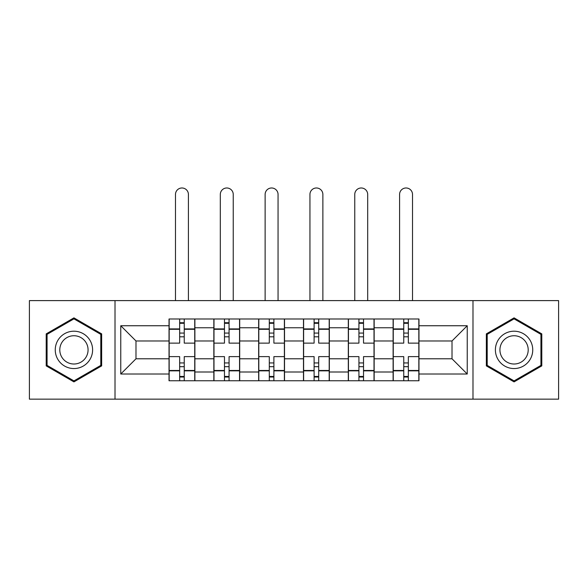 <?xml version="1.0" encoding="UTF-8"?>
<svg xmlns="http://www.w3.org/2000/svg" width="588" height="588" viewBox="0 0 588 588"><rect width="100%" height="100%" fill="white"/><g stroke="black" fill="none" stroke-linecap="round" stroke-linejoin="round"><path stroke-width="0.88" d="M472.987 399.149L558.6 399.149L558.6 300.608L29.4 300.608L29.4 399.149L472.987 399.149L472.987 300.608M213.841 380.759L213.841 327.759L194.885 327.759L194.885 380.759M194.885 327.759L194.885 318.99M213.841 327.759L213.841 318.99M239.698 318.99L239.698 380.759M258.661 380.759L258.661 318.99M284.519 318.99L284.519 380.759M303.481 380.759L303.481 318.99M329.339 318.99L329.339 380.759M348.302 380.759L348.302 318.99M374.159 318.99L374.159 380.759M393.115 380.759L393.115 318.99M393.115 358.783L374.159 358.783M348.302 358.783L329.339 358.783M303.481 358.783L284.519 358.783M258.661 358.783L239.698 358.783M213.841 358.783L194.885 358.783M393.115 340.974L374.159 340.974M348.302 340.974L329.339 340.974M303.481 340.974L284.519 340.974M258.661 340.974L239.698 340.974M213.841 340.974L194.885 340.974M135.99 358.783L169.028 358.783L169.028 340.974L135.99 340.974L135.99 358.783L120.761 374.012L120.761 325.745L169.028 325.745L169.028 340.974M418.972 340.974L418.972 358.783L452.01 358.783L452.01 340.974L418.972 340.974L418.972 318.99L169.028 318.99L169.028 325.745M418.972 325.745L467.24 325.745L467.24 374.012L418.972 374.012L418.972 358.783M169.028 358.783L169.028 380.759L418.972 380.759L418.972 374.012M169.028 374.012L120.761 374.012M115.013 399.149L115.013 300.608M101.658 333.874L73.934 317.865L46.209 333.874L46.209 365.883L73.934 381.891L101.658 365.883L101.658 333.874M541.791 333.874L514.066 317.865L486.342 333.874L486.342 365.883L514.066 381.891L541.791 365.883L541.791 333.874M184.25 376.452L179.656 376.452M179.656 323.304L184.25 323.304M229.07 376.452L224.476 376.452M224.476 323.304L229.07 323.304M273.89 376.452L269.289 376.452M269.289 323.304L273.89 323.304M318.711 376.452L314.11 376.452M314.11 323.304L318.711 323.304M363.524 376.452L358.93 376.452M358.93 323.304L363.524 323.304M408.344 376.452L403.75 376.452M403.75 323.304L408.344 323.304M120.761 325.745L135.99 340.974M452.01 358.783L467.24 374.012M452.01 340.974L467.24 325.745M194.738 380.759L194.738 343.127L184.25 343.127L184.25 318.99M179.656 318.99L179.656 343.127L169.168 343.127L169.168 318.99M188.417 300.608L188.417 194.452A6.461 6.461 0 0 0 181.957 187.984A6.461 6.461 0 0 0 175.489 194.452L175.489 300.608M194.738 343.127L194.738 318.99M169.168 380.759L169.168 356.629L179.656 356.629L179.656 380.759M184.25 380.759L184.25 356.629L194.738 356.629M179.656 336.806L184.25 336.806M169.168 356.629L169.168 343.127M184.25 362.95L179.656 362.95M184.25 377.026L179.656 377.026M179.656 366.684L184.25 366.684M184.25 333.073L179.656 333.073M179.656 322.731L184.25 322.731M57.756 359.217A18.676 18.676 0 0 0 83.268 366.052A18.676 18.676 0 0 0 90.104 340.54A18.676 18.676 0 0 0 64.592 333.705A18.676 18.676 0 0 0 57.756 359.217M61.689 356.945A14.141 14.141 0 0 0 80.997 362.12A14.141 14.141 0 0 0 86.179 342.811A14.141 14.141 0 0 0 66.863 337.63A14.141 14.141 0 0 0 61.689 356.945M73.934 318.858L100.791 334.366L100.791 365.383L73.934 380.892L47.069 365.383L47.069 334.366L73.934 318.858M497.896 359.217A18.676 18.676 0 0 0 523.408 366.052A18.676 18.676 0 0 0 530.244 340.54A18.676 18.676 0 0 0 504.732 333.705A18.676 18.676 0 0 0 497.896 359.217M501.821 356.945A14.141 14.141 0 0 0 521.137 362.12A14.141 14.141 0 0 0 526.311 342.811A14.141 14.141 0 0 0 507.003 337.63A14.141 14.141 0 0 0 501.821 356.945M514.066 318.858L540.931 334.366L540.931 365.383L514.066 380.892L487.209 365.383L487.209 334.366L514.066 318.858M239.559 380.759L239.559 343.127L229.07 343.127L229.07 318.99M224.476 318.99L224.476 343.127L213.988 343.127L213.988 318.99M233.238 300.608L233.238 194.452A6.461 6.461 0 0 0 226.77 187.984A6.461 6.461 0 0 0 220.309 194.452L220.309 300.608M239.559 343.127L239.559 318.99M213.988 380.759L213.988 356.629L224.476 356.629L224.476 380.759M229.07 380.759L229.07 356.629L239.559 356.629M224.476 336.806L229.07 336.806M213.988 356.629L213.988 343.127M229.07 362.95L224.476 362.95M229.07 377.026L224.476 377.026M224.476 366.684L229.07 366.684M229.07 333.073L224.476 333.073M224.476 322.731L229.07 322.731M284.379 380.759L284.379 343.127L273.89 343.127L273.89 318.99M269.289 318.99L269.289 343.127L258.808 343.127L258.808 318.99M278.058 300.608L278.058 194.452A6.461 6.461 0 0 0 271.59 187.984A6.461 6.461 0 0 0 265.129 194.452L265.129 300.608M284.379 343.127L284.379 318.99M258.808 380.759L258.808 356.629L269.289 356.629L269.289 380.759M273.89 380.759L273.89 356.629L284.379 356.629M269.289 336.806L273.89 336.806M258.808 356.629L258.808 343.127M273.89 362.95L269.289 362.95M273.89 377.026L269.289 377.026M269.289 366.684L273.89 366.684M273.89 333.073L269.289 333.073M269.289 322.731L273.89 322.731M329.192 380.759L329.192 343.127L318.711 343.127L318.711 318.99M314.11 318.99L314.11 343.127L303.621 343.127L303.621 318.99M322.871 300.608L322.871 194.452A6.461 6.461 0 0 0 316.41 187.984A6.461 6.461 0 0 0 309.942 194.452L309.942 300.608M329.192 343.127L329.192 318.99M303.621 380.759L303.621 356.629L314.11 356.629L314.11 380.759M318.711 380.759L318.711 356.629L329.192 356.629M314.11 336.806L318.711 336.806M303.621 356.629L303.621 343.127M318.711 362.95L314.11 362.95M318.711 377.026L314.11 377.026M314.11 366.684L318.711 366.684M318.711 333.073L314.11 333.073M314.11 322.731L318.711 322.731M374.012 380.759L374.012 343.127L363.524 343.127L363.524 318.99M358.93 318.99L358.93 343.127L348.441 343.127L348.441 318.99M367.691 300.608L367.691 194.452A6.461 6.461 0 0 0 361.23 187.984A6.461 6.461 0 0 0 354.762 194.452L354.762 300.608M374.012 343.127L374.012 318.99M348.441 380.759L348.441 356.629L358.93 356.629L358.93 380.759M363.524 380.759L363.524 356.629L374.012 356.629M358.93 336.806L363.524 336.806M348.441 356.629L348.441 343.127M363.524 362.95L358.93 362.95M363.524 377.026L358.93 377.026M358.93 366.684L363.524 366.684M363.524 333.073L358.93 333.073M358.93 322.731L363.524 322.731M418.832 380.759L418.832 343.127L408.344 343.127L408.344 318.99M403.75 318.99L403.75 343.127L393.262 343.127L393.262 318.99M412.511 300.608L412.511 194.452A6.461 6.461 0 0 0 406.043 187.984A6.461 6.461 0 0 0 399.583 194.452L399.583 300.608M418.832 343.127L418.832 318.99M393.262 380.759L393.262 356.629L403.75 356.629L403.75 380.759M408.344 380.759L408.344 356.629L418.832 356.629M403.75 336.806L408.344 336.806M393.262 356.629L393.262 343.127M408.344 362.95L403.75 362.95M408.344 377.026L403.75 377.026M403.75 366.684L408.344 366.684M408.344 333.073L403.75 333.073M403.75 322.731L408.344 322.731M348.302 327.759L329.339 327.759M303.481 327.759L284.519 327.759M258.661 327.759L239.698 327.759M393.115 327.759L374.159 327.759M348.302 371.998L329.339 371.998M303.481 371.998L284.519 371.998M258.661 371.998L239.698 371.998M213.841 371.998L194.885 371.998M393.115 371.998L374.159 371.998M194.738 328.905L184.25 328.905M179.656 328.905L169.168 328.905M179.656 329.287L169.168 329.287M179.656 370.469L169.168 370.469M179.656 370.852L169.168 370.852M194.738 370.852L184.25 370.852M194.738 329.287L184.25 329.287M194.738 370.469L184.25 370.469M239.559 328.905L229.07 328.905M224.476 328.905L213.988 328.905M224.476 329.287L213.988 329.287M224.476 370.469L213.988 370.469M224.476 370.852L213.988 370.852M239.559 370.852L229.07 370.852M239.559 329.287L229.07 329.287M239.559 370.469L229.07 370.469M284.379 328.905L273.89 328.905M269.289 328.905L258.808 328.905M269.289 329.287L258.808 329.287M269.289 370.469L258.808 370.469M269.289 370.852L258.808 370.852M284.379 370.852L273.89 370.852M284.379 329.287L273.89 329.287M284.379 370.469L273.89 370.469M329.192 328.905L318.711 328.905M314.11 328.905L303.621 328.905M314.11 329.287L303.621 329.287M314.11 370.469L303.621 370.469M314.11 370.852L303.621 370.852M329.192 370.852L318.711 370.852M329.192 329.287L318.711 329.287M329.192 370.469L318.711 370.469M374.012 328.905L363.524 328.905M358.93 328.905L348.441 328.905M358.93 329.287L348.441 329.287M358.93 370.469L348.441 370.469M358.93 370.852L348.441 370.852M374.012 370.852L363.524 370.852M374.012 329.287L363.524 329.287M374.012 370.469L363.524 370.469M418.832 328.905L408.344 328.905M403.75 328.905L393.262 328.905M403.75 329.287L393.262 329.287M403.75 370.469L393.262 370.469M403.75 370.852L393.262 370.852M418.832 370.852L408.344 370.852M418.832 329.287L408.344 329.287M418.832 370.469L408.344 370.469"/></g></svg>
